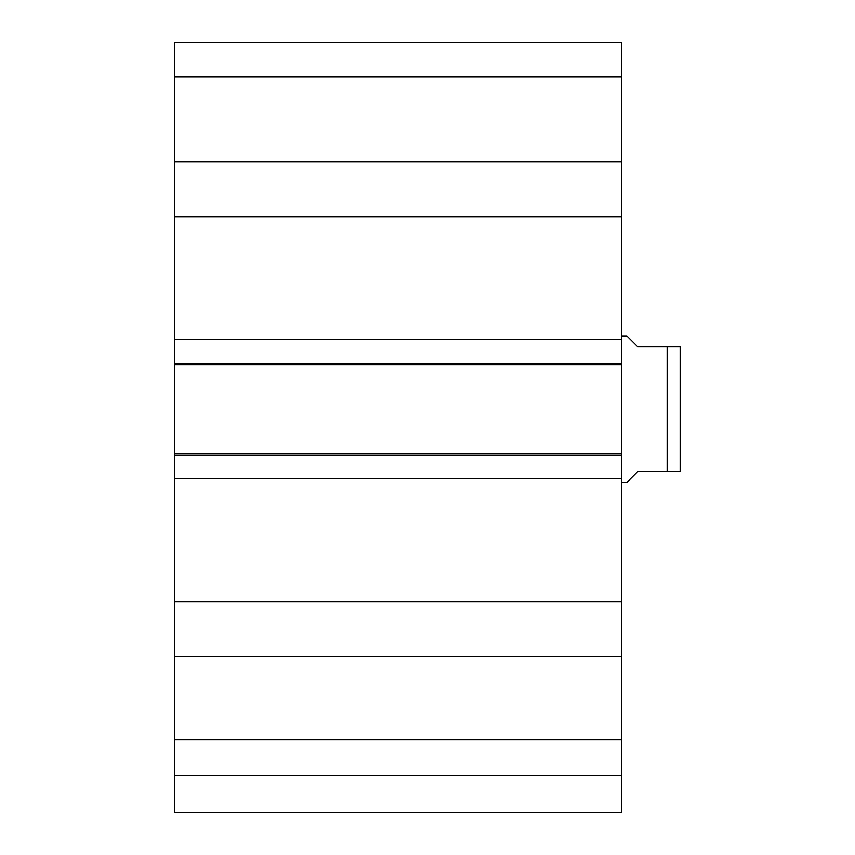 <?xml version="1.0" encoding="UTF-8"?>
<svg xmlns="http://www.w3.org/2000/svg" width="855" height="855" viewBox="0 0 855 855"><rect width="100%" height="100%" fill="white"/><g stroke="black" fill="none" stroke-linecap="round" stroke-linejoin="round"><path stroke-width="1.28" d="M174.666 775.603L174.666 812.25L621.703 812.25L621.703 656.416L174.666 656.416L174.666 775.603L621.703 775.603M174.666 656.416L174.666 161.937L621.703 161.937L621.703 42.75L174.666 42.75L174.666 161.937M621.703 161.937L621.703 656.416M621.703 364.658L174.666 364.658M621.703 339.553L174.666 339.553M621.703 216.657L174.666 216.657M621.703 601.696L174.666 601.696M621.703 478.8L174.666 478.8M621.703 453.695L174.666 453.695M174.666 76.854L621.703 76.854M174.666 739.832L621.703 739.832M621.703 482.466L626.833 482.466L637.83 471.468L667.146 471.468L667.146 346.884L680.153 346.884L637.83 346.884L626.833 335.897L621.703 335.897M667.146 471.468L680.153 471.468L667.146 471.468M680.153 346.884L680.153 471.468M621.703 363.193L174.666 363.193M621.703 455.17L174.666 455.17"/></g></svg>
